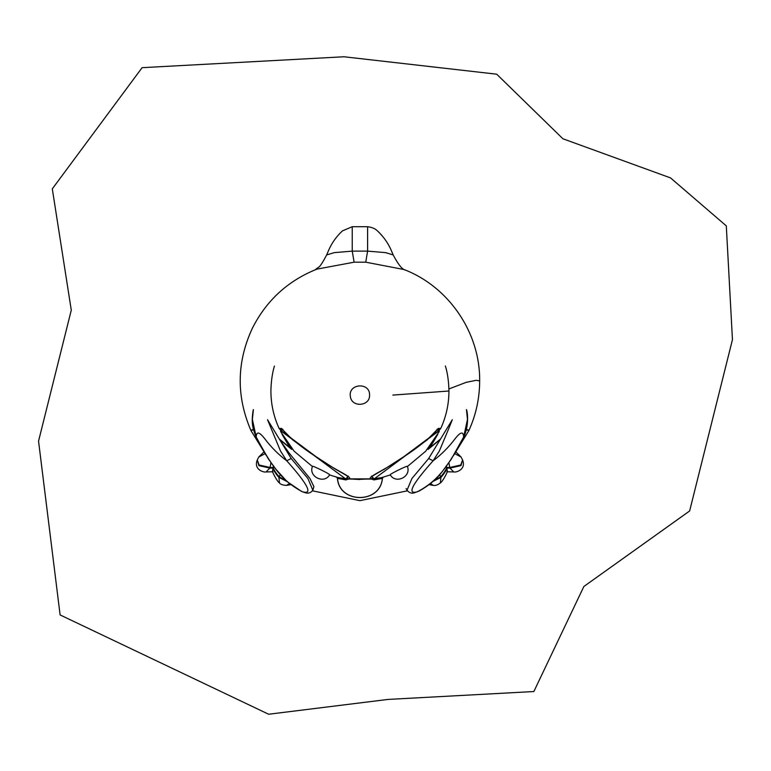 <?xml version="1.0" encoding="UTF-8"?>
<svg xmlns="http://www.w3.org/2000/svg" width="771" height="771" viewBox="0 0 771 771"><rect width="100%" height="100%" fill="white"/><g stroke="black" fill="none" stroke-linecap="round" stroke-linejoin="round"><path stroke-width="1.16" d="M273.686 466.002L273.107 467.428L270.072 467.467L270.968 462.6M280.249 474.56L279.16 476.796C275.719 472.835 273.705 469.712 273.107 467.428L272.433 471.515M446.158 466.002L446.737 467.428L449.782 467.467L448.876 462.6M439.595 474.56L440.694 476.796C444.135 472.835 446.149 469.712 446.737 467.428L447.411 471.515M433.89 480.584L440.694 476.796M454.957 453.762L461.097 457.039M449.782 467.467L460.769 465L462.561 459.901L460.991 465.626L450.004 468.093L446.968 468.055C446.409 470.281 444.395 473.404 440.916 477.422L440.395 482.906C437.832 484.92 435.519 485.769 433.447 485.431L430.526 483.552M462.667 460.22L462.793 460.538C466.002 469.693 456.162 472.584 453.782 471.958L450.004 468.093M440.916 477.422L432.974 481.432M264.896 453.762L258.757 457.039M270.072 467.467L259.085 465L257.283 459.901L258.863 465.626L269.84 468.093L272.886 468.055C273.445 470.281 275.459 473.404 278.929 477.422L279.459 482.906C280.23 484.255 282.543 485.094 286.407 485.431L289.327 483.552M285.964 480.584L279.16 476.796M257.177 460.22L257.051 460.538C253.842 469.693 263.682 472.584 266.072 471.958L269.84 468.093M278.929 477.422L286.87 481.432M433.032 441.985L428.117 449.397L440.164 439.557M466.339 429.669L468.845 430.642L469.019 429.861M428.117 449.397L428.666 447.845L428.117 449.397M390.319 474.936L381.655 477.596L374.513 478.666L438.024 431.596M281.82 431.587L345.331 478.666L338.238 477.606L329.535 474.936M279.69 439.557L291.727 449.397L286.822 441.995M266.477 455.777L250.999 430.652L253.505 429.669M390.203 474.763C389.239 474.387 407.599 465.298 407.339 466.33C411.685 476.632 395.725 484.496 390.203 474.763M312.506 466.33C311.995 465.183 330.518 474.329 329.641 474.772C324.215 484.516 308.092 476.574 312.506 466.33M291.187 447.845L291.525 448.857M372.73 477.953L372.692 479.321L371.497 479.07L373.906 479.899L374.513 478.666L373.443 478.29M373.906 479.899L382.339 478.386L383.322 477.095M382.339 478.386L381.886 478.646L382.339 478.386C380.382 503.858 339.471 503.877 337.505 478.386L336.522 477.095M337.505 478.386L345.948 479.899L345.331 478.666L346.41 478.29M345.948 479.899L348.347 479.07L347.152 479.321L347.114 477.953M438.333 431.548L438.477 430.835L401.257 458.572M348.347 479.07L371.497 479.07M318.587 458.572L281.367 430.835L281.521 431.548M281.964 434.16L289.79 447.527L290.754 447.749M281.367 430.835L282.485 429.669M429.09 447.749L430.054 447.527L437.88 434.16M437.359 429.669L438.477 430.835M428.329 448.857L428.666 447.845L428.329 448.857M372.692 479.321L372.692 478.059M347.152 479.321L347.152 478.059M326.663 254.931L328.494 250.614C331.732 243.067 336.378 236.485 342.44 230.886L352.241 226.713L352.241 251.124L354.111 262.188L365.733 262.188L367.603 251.124L352.241 251.124L334.277 252.637L326.663 254.922C322.442 262.95 319.714 267.055 318.471 267.238L314.876 269.995M250.903 430.382L250.864 430.324C236.186 396.111 236.678 362.11 252.329 328.34C266.371 300.488 287.872 280.76 316.823 269.156L354.111 262.188M365.733 262.188L403.859 269.493M393.191 254.941L385.616 252.628L367.603 251.124L367.603 226.713C372.036 227.281 375.342 228.708 377.539 230.992C383.611 236.678 388.266 243.328 391.504 250.941L393.191 254.941C398.019 264.145 401.942 269.156 404.968 269.995M280.104 429.274L280.499 430.401M439.354 430.401L440.019 428.464L438.314 428.425C429.852 438.352 415.82 449.426 396.227 461.646C382.724 471.042 365.859 477.779 371.179 478.878L348.675 478.878C353.985 477.779 337.129 471.042 323.627 461.646C304.025 449.426 290.002 438.352 281.54 428.425L279.834 428.464M430.054 447.527L440.472 439.075M466.416 429.36L468.941 430.391M250.864 430.324L253.437 429.37M279.372 439.065L289.79 447.527M281.502 429.322L282.851 429.322M347.133 477.567L348.425 478.868L359.922 479.523M372.711 477.567L371.42 478.868L359.922 479.331M392.825 395.089L448.944 391.013C448.915 404.033 446.187 416.504 440.771 428.425C440.463 429.322 439.21 429.62 437.003 429.322L438.275 429.322M438.314 428.425L427.144 439.884L408.784 453.473L384.44 469.163C371.285 476.42 370.918 477.288 371.477 476.912L371.574 476.517M438.092 429.322L439.258 431.548L425.708 451.199L407.416 466.542M448.433 429.36L452.317 419.713L428.647 458.533L433.119 460.779L439.364 450.977L448.433 429.36M428.647 458.533L411.916 478.521L407.011 490.221C409.044 492.717 411.396 493.613 414.066 492.9L419.067 491.069C429.977 484.998 438.468 477.461 444.539 468.44L451.131 459.42L463.65 436.984C449.416 463.689 439.528 480.063 417.448 491.753C404.341 495.56 416.783 479.08 433.119 460.779C441.291 454.668 448.655 447.276 455.218 438.603C460.547 431.789 463.361 431.249 463.65 436.984L467.477 419.414L466.445 409.594M463.978 436.743L463.969 436.772C468.508 426.382 467.978 414.75 466.657 410.114M267.527 419.713L291.207 458.533L286.735 460.779L280.48 450.977L267.527 419.713M255.866 436.743L256.194 436.984C270.438 463.689 280.316 480.063 302.396 491.753C315.503 495.56 303.07 479.08 286.735 460.779C278.562 454.668 271.199 447.276 264.636 438.603C259.297 431.789 256.483 431.249 256.194 436.984L252.377 419.414L253.399 409.594M291.207 458.533L307.928 478.521L312.843 490.221L313.903 486.655L309.961 478.512L289.289 453.242L281.184 441.879M343.991 56.765L142.105 67.675L52.303 188.847L71.279 310.164L38.55 441.128L60.109 614.94L268.636 714.235L388.064 699.422L533.85 691.539L583.859 586.5L689.64 510.961L732.45 339.654L726.301 225.884L670.548 177.908L562.888 138.761L496.707 74.189L343.991 56.765M448.944 391.013L448.944 391.013C448.741 381.433 447.556 373.087 445.397 365.974M448.915 388.96L466.147 382.349L476.16 380.315L479.658 380.903C480.285 332.542 448.375 285.974 403.011 269.156M369.579 395.041C370.147 406.404 351.595 407.763 350.371 396.506C347.952 383.505 369.955 381.857 369.579 395.041M456.143 452.191L461.019 456.943M461 456.904L462.561 459.901M429.023 484.66L433.447 485.431M446.872 471.765L453.782 471.958M447.469 471.389C446.505 474.117 442.419 481.788 440.386 482.916M263.711 452.191L258.825 456.943M258.844 456.904L257.283 459.901M290.821 484.66L286.398 485.431M272.982 471.765L266.062 471.958M272.385 471.389C273.348 474.117 277.425 481.788 279.459 482.916M468.845 430.652L453.387 455.767M407.541 490.79L359.922 500.658L312.313 490.79M281.964 429.322L280.596 431.548L294.137 451.199L312.428 466.542M250.826 429.861L250.999 430.642M383.254 477.104L382.426 478.271C380.469 504.118 339.153 503.858 337.419 478.271L336.59 477.104M371.574 476.092L373.395 478.261M348.27 476.092L346.449 478.261M286.581 441.638L291.322 448.664M433.283 441.629L428.522 448.664M403.031 269.156L403.599 269.387M479.658 380.903C479.61 398.135 476.054 414.615 468.99 430.334M282.909 429.322C280.654 429.611 279.372 429.312 279.092 428.425C273.541 416.253 270.823 403.522 270.91 390.232C271.18 380.932 272.346 372.875 274.428 366.032M352.241 226.713L367.603 226.713M281.762 428.811L292.71 439.884L311.06 453.473L335.404 469.163C348.415 476.333 348.984 477.316 348.367 476.912L348.27 476.517M347.258 478.29L347.066 477.538M407.011 490.221L406.076 488.563M253.187 410.114C251.028 423.799 252.84 427.866 255.876 436.772L268.347 458.88L275.873 469.182L287.024 481.557L301.654 491.484L305.808 492.91C308.554 493.594 310.906 492.708 312.843 490.221"/></g></svg>
